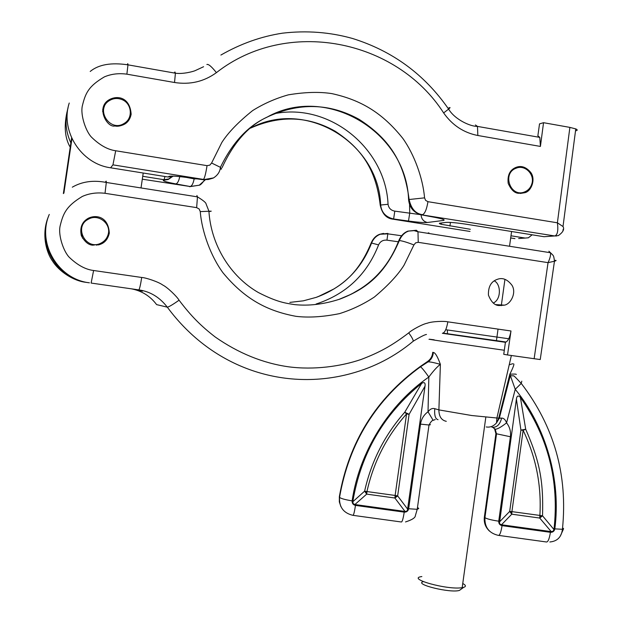 <?xml version="1.0" encoding="UTF-8"?>
<svg xmlns="http://www.w3.org/2000/svg" width="622" height="622" viewBox="0 0 622 622"><rect width="100%" height="100%" fill="white"/><g stroke="black" fill="none" stroke-linecap="round" stroke-linejoin="round"><path stroke-width="0.93" d="M124.975 122.876L124.851 124.003M102.56 111.385L103.47 110.685M514.946 238.63L510.685 237.954M250.495 128.14C279.993 115.023 308.224 116.05 335.18 131.234C361.537 148.604 375.937 169.044 380.221 205.112L380.229 205.206M66.958 112.201C63.887 126.686 64.976 138.356 70.224 147.212M532.152 234.805L528.373 237.798L525.162 238.063L510.989 235.792M470.318 229.293L441.216 224.278C439.179 223.663 438.805 223.282 440.096 223.135L446.137 222.396C450.071 222.194 456.742 222.793 466.15 224.208L544.04 236.718L547.22 236.484M470.014 231.462L392.692 219.131L393.625 218.991L394.791 211.138L409.735 213.159L408.483 221.035L393.625 218.991C385.803 217.156 381.488 212.499 380.672 205.019L380.221 205.112C382.095 213.649 386.246 218.33 392.692 219.131L392.179 219.037M408.592 199.779L408.584 199.615C409.432 207.694 413.731 212.771 421.483 214.847L434.988 217.389C442.973 218.96 445.741 219.986 443.292 220.468L427.4 222.497C424.025 222.754 417.727 222.272 408.483 221.035M205.229 179.875L199.273 185.208L190.161 186.522L175.878 183.91C167.155 182.269 162.956 181.056 163.283 180.279L164.099 179.719L142.726 176.298M409.556 204.319L409.735 213.159L420.55 214.652M434.156 217.233L434.988 217.389M544.04 236.718L554.723 235.956L420.589 214.66M556.55 236.01L554.808 235.948C557.545 234.937 558.4 230.552 557.39 222.8L563.027 226.556C564.605 229.308 563.019 232.333 558.268 235.629M179.758 176.617C178.833 180.994 177.542 183.428 175.878 183.91M186.437 177.418L186.857 177.48M186.818 177.488L194.15 178.872C193.255 183.443 191.926 185.994 190.161 186.522L142.306 179.19M475.418 124.944L477.471 126.406L477.844 135.495C463.709 132.758 452.311 125.232 443.634 112.924C396.245 39.17 286.921 17.369 216.409 72.642C204.039 81.622 190.083 84.911 174.533 82.501L175.412 73.202L174.938 71.965L174.191 72.984M250.643 128.046C305.783 98.4 378.58 142.835 380.672 205.019L388.058 204.296C388.649 208.106 390.896 210.384 394.791 211.138M196.933 178.856L194.15 178.872M477.844 135.495L540.417 146.427L543.542 122.697L569.884 127.393L557.39 222.8L427.959 201.683C426.7 209.256 424.904 213.587 422.571 214.683C415.636 213.812 411.15 208.751 409.113 199.514L424.562 197.858C422.906 178.117 414.283 154.505 402.838 138.418C382.429 112.854 361.079 100.049 331.923 93.627C319.521 91.675 304.982 92.079 288.328 94.847C275.6 98.424 263.705 103.672 252.641 110.584C238.382 122.013 228.118 132.634 221.852 142.446L211.604 163.018L220.421 167.334C232.504 142.516 248.015 125.823 266.947 117.247L266.947 117.247M518.694 193.302L524.875 192.703C531.491 191.234 535.977 178.949 530.605 172.271C525.979 166.898 521.034 165.304 515.762 167.481C509.822 170.031 507.303 175.342 508.197 183.412C511.128 189.881 514.619 193.178 518.694 193.302M114.907 125.971C117.542 126.631 120.746 126.048 124.517 124.206C127.984 122.231 130.192 118.934 131.149 114.308C130.099 97.708 117.892 94.808 109.052 99.8C95.586 107.52 107.186 128.085 114.907 125.971M69.244 103.034C60.007 131.024 81.187 163.897 110.615 167.792L112.947 164.853L203.487 179.424C204.63 178.086 205.812 173.499 207.04 165.654L115.7 150.757C107.839 149.677 99.901 145.276 91.885 137.548C86.163 132.206 80.191 115.295 82.345 105.841C85.439 93.168 88.479 86.24 104.372 76.887C111.229 73.956 118.732 73.054 126.88 74.174L174.533 82.501M540.417 146.427L539.803 137.384L537.867 135.814L539.523 123.871L543.542 122.697M203.192 179.719L213.509 177.915M172.807 176.112L168.935 176.415C170.661 175.785 176.562 176.127 186.631 177.449L202.99 179.688L208.347 179.494L213.113 178.117M221.587 168.951L220.421 167.334C220.025 171.688 217.731 175.202 213.533 177.892L213.478 177.931M271.713 114.876L266.908 117.231C326.387 83.628 406.376 131.74 408.584 199.615L409.113 199.514C404.075 160.274 388.035 138.014 359.104 119.346C329.574 103.05 298.887 102.319 267.04 117.138M266.924 117.2C248.559 125.714 233.615 142.524 222.085 167.645M103.928 108.003L102.754 109.223M126.577 122.721L126.997 121.088M576.182 130.682C577.675 130.309 577.535 129.718 575.77 128.91L569.884 127.393M442.475 333.306L505.414 342.31L496.395 341.004L498.043 329.108M455.545 335.157L448.524 334.154M434.156 339.806C424.243 338.508 427.625 339.114 444.302 341.618L504.31 350.264M486.225 426.949C490.144 427.602 493.573 426.241 496.527 422.867L498.681 418.326L509.838 374.203C513.259 367.275 514.511 363.847 513.601 363.901M512.777 363.722L509.224 364.787M432.632 353.312L432.725 352.316L433.309 352.456C435.182 352.542 437.538 356.499 440.384 364.329L438.891 409.898C438.945 416.46 441.41 420.27 446.285 421.327M521.804 381.185L521.22 383.455L515.234 389.294L509.838 374.203C514.293 373.946 516.454 374.032 516.314 374.467M521.213 383.455C515.98 377.709 513.414 375.183 513.515 375.859L510.281 375.672L499.318 418.241L501.635 418.101C503.711 418.07 505.359 419.656 506.572 422.851C500.935 427.26 497.141 429.367 495.198 429.172L496.519 433.969L484.927 517.675C486.94 518.927 491.543 520.093 498.735 521.189C498.642 523.592 499.746 525.077 502.063 525.637L550.431 532.315C552.834 532.393 554.295 531.25 554.832 528.879C561.231 480.316 546.069 426.941 515.234 389.294L506.572 422.851C509.745 426.949 511.02 431.582 510.398 436.753L498.735 521.189M433.161 420.355L428.022 411.787C430.035 409.043 432.282 408.001 434.77 408.67L438.891 409.898L471.748 415.527L499.318 418.241L496.527 422.867M440.384 364.329C437.227 366.661 433.378 370.906 428.838 377.041C388.742 404.704 359.267 452.124 352.13 500.881C351.998 503.322 353.109 504.831 355.465 505.406L404.222 512.131C406.617 512.225 408.094 511.097 408.662 508.749L420.511 424.126C421.327 418.971 423.831 414.858 428.022 411.787L428.838 377.041C424.671 371.163 421.887 367.75 420.495 366.793L427.998 361.911C429.382 361.654 433.511 362.455 440.384 364.329M433.309 352.456C433.036 356.476 431.271 359.625 427.998 361.911L427.267 361.685C430.595 359.43 432.414 356.313 432.725 352.316M427.85 361.289L419.881 366.778M500.142 418.171L499.038 416.911M551.224 531.623L501.495 524.766L500.166 524.245L499.458 523.156L516.4 399.044C516.905 395.709 518.235 395.149 520.389 397.349C548.184 437.041 559.372 481.101 553.969 529.54L553.082 531.235L551.224 531.623L539.733 518.056L511.758 514.184L511.914 511.626L509.69 511.424L511.758 514.184L501.495 524.766M438.043 419.687C435.361 419.065 434.265 415.395 434.77 408.67M501.635 418.101C499.964 424.647 496.737 427.703 491.955 427.267M425.044 386.114C425.471 382.771 424.344 381.854 421.654 383.37L404.751 412.238C384.653 435.035 371.272 461.345 364.616 491.162L352.791 501.752L353.187 503.633L354.89 504.528L366.692 494.117L364.616 491.162L366.957 491.559C373.464 462.154 386.674 436.286 406.57 413.933L409.097 414.345L425.044 386.114L407.418 510.444L406.438 511.307L405.015 511.447L354.89 504.528M352.791 501.752C360.9 453.376 383.852 413.91 421.654 383.37M520.389 397.349L525.707 429.258C539.484 460.7 543.62 480.456 542.524 515.793L553.969 529.54M499.412 521.982L509.69 511.424L520.917 430.082L516.4 399.044M510.398 436.753L495.913 433.666L494.599 428.877L492.873 427.407M492.803 427.384L495.198 429.172M539.873 515.498L539.733 518.056L542.524 515.793L511.914 511.626L523.125 430.338C536.063 457.209 541.645 485.595 539.873 515.498M525.707 429.258L523.125 430.338L520.917 430.082L525.707 429.258M407.791 509.325L397.652 495.913L395.133 495.454L394.892 498.02L397.652 495.913L409.097 414.345L404.751 412.238L406.57 413.933L395.133 495.454L366.957 491.559L366.692 494.117L394.892 498.02L405.015 511.447M421.856 576.563C405.63 578.514 447.63 590.27 462.177 587.673L463.623 587.37C466.251 586.53 465.964 585.24 462.752 583.506M423.294 581.64C413.42 584.26 450.693 593.38 459.448 590.395L460.956 589.298M499.046 305.534L504.318 305.161C510.662 304.282 516.758 292.807 511.984 285.28C507.435 279.34 502.568 277.358 497.367 279.332C491.131 281.408 488.161 286.672 488.441 295.123C491.193 302.02 494.731 305.488 499.046 305.534M92.919 245.177L101.386 243.894C105.452 242.044 108.088 238.467 109.293 233.164C108.555 216.992 96.503 214.209 88.238 218.291C81.941 221.914 79.647 227.714 81.35 235.691C84.763 241.911 88.619 245.076 92.919 245.177M211.231 211.161L200.261 211.597C201.893 232.076 210.951 256.404 222.948 272.731C244.306 298.56 266.449 310.86 295.971 316.326C308.496 317.85 323.012 316.956 339.519 313.628C352.052 309.655 363.691 304.111 374.428 296.989C388.206 285.405 398.096 274.776 404.09 265.104L413.918 244.936C406.905 242.238 402.045 240.784 399.324 240.574C401.423 235.691 404.518 232.519 408.607 231.057L416.398 230.249L417.984 231.757L418.233 242.323L548.044 262.647C550.073 258.324 550.882 255.02 550.47 252.734L548.884 251.218M555.205 260.33C556.597 260.369 556.363 260.665 554.505 261.217L548.044 262.647L534.142 358.707L507.513 354.952L510.989 330.982L447.848 321.838C444.248 320.905 431.847 321.411 427.314 323.199C422.548 324.031 411.469 330.15 408.724 332.887C391.58 345.91 379.568 352.425 361.18 359.454C340.561 366.49 313.861 370.137 288.577 366.817C262.966 363.186 238.514 353.249 215.228 337.007C201.069 326.037 191.389 316.474 179.066 300.201C177.076 296.686 167.497 287.31 162.777 285.047C158.618 281.906 145.797 277.637 141.707 277.474L93.603 270.5C85.696 269.559 77.727 265.283 69.687 257.687C63.934 252.431 57.939 235.536 60.116 225.98C63.234 213.206 66.329 206.131 82.314 196.443C89.241 193.364 96.814 192.315 105.025 193.294L196.645 207.639L197.462 196.886M493.262 303.038C501.394 299.547 501.099 283.966 494.21 280.841M87.515 219.722L84.079 221.541M98.96 244.804L102.101 242.518M534.142 358.707L540.238 359.547L554.459 261.232M339.262 299.33L339.565 299.229C367.229 288.662 385.36 273.369 399.324 240.574L398.64 241.087M351.018 373.558C285.887 391.316 213.455 369.647 167.318 307.167C159.66 297.238 150.151 291.477 138.799 289.883C139.546 289.246 140.518 285.109 141.707 277.474M351.943 373.293L351.096 373.534M507.513 354.952L503.75 354.315L505.422 342.255C507.949 341.416 509.807 337.66 510.989 330.982M179.066 300.201C172.706 304.671 168.787 306.996 167.318 307.167L156.62 304.617C150.291 296.15 141.902 290.894 131.452 288.833M134.002 289.199L142.485 291.15L136.482 289.549M445.725 329.714L508.749 338.765M414.166 230.638L407.884 231.127C403.81 232.721 400.786 235.886 398.803 240.621C387.708 269.171 367.913 288.701 339.433 299.213L339.565 299.229M427.431 233.25L428.885 232.83M398.375 241.787L386.962 240.17C383.004 239.835 380.213 241.414 378.588 244.897L371.575 243.031C373.433 238.646 376.388 235.699 380.431 234.183L387.879 233.421L386.962 240.17M383.564 233.398L379.77 234.261C375.952 235.606 373.083 238.545 371.132 243.07L370.899 243.707M97.475 244.555L96.659 245.247M48.049 217.614C41.27 234.556 46.533 252.991 52.536 261.053C58.795 271.176 73.396 281.097 86.147 282.334M371.132 243.07C358.56 273.245 341.976 287.387 316.59 297.192L316.357 297.324C342.831 287.589 361.242 269.497 371.575 243.031L371.132 243.07M100.103 243.505L98.097 245.014M121.881 99.551C131.965 103.268 133.341 118.491 124.05 123.475C109.876 132.688 94.824 108.928 109.55 100.507C113.461 98.206 117.574 97.895 121.881 99.551M108.072 234.704C106.922 238.49 104.574 241.289 101.021 243.101C85.914 251.187 73.085 226.354 88.651 219.068C98.556 213.393 111.633 223.974 108.072 234.704M531.864 183.785C530.652 187.735 528.21 190.456 524.54 191.949C510.491 197.882 501.713 173.235 516.12 168.228C524.867 164.332 534.951 174.339 531.864 183.785M125.939 123.242L126.025 122.044M103.625 109.34L102.646 110.04M63.366 193.597L71.608 137.874M127.704 120.948L127.564 121.764M103.05 107.863L104.333 106.797M82.485 238.133L81.645 233.444M63.895 193.131L71.95 138.628M143.208 173.025L141.023 187.945M189.523 186.717L199.304 185.193C200.37 185.138 202.15 183.366 204.638 179.859M449.924 226.035L450.437 222.412M518.647 238.521L525.162 238.063M70.861 142.881C65.559 131.413 64.626 119.704 68.086 107.746M539.803 137.384L477.471 126.406C470.807 126.631 455.024 119.836 448.61 109.114C450.242 107.715 450.491 107.256 449.348 107.738L448.034 108.251M171.594 176.811L169.013 178.942L164.099 179.719L164.923 176.508M421.086 214.808C421.389 218.975 423.496 221.541 427.4 222.497M563.174 229.246L562.972 230.583M388.058 204.296C385.578 148.254 329.396 102.459 274.419 113.694M163.283 180.279L168.173 179.501L169.355 178.747M127.261 64.68L127.759 63.654L127.969 64.851L126.88 74.174M206.877 64.509C208.432 63.872 211.604 66.585 216.409 72.642M220.888 55.055C240.698 43.703 261.224 36.41 282.466 33.176C306.483 30.361 329.808 32.119 352.441 38.455C392.606 50.965 424.671 74.516 448.61 109.114L443.634 112.924M424.562 197.858L425.619 200.385L427.959 201.683M207.04 165.654L209.801 165.157L211.604 163.018M563.299 229.238L562.84 231.089M558.432 235.582L554.808 235.948M168.935 176.415L168.064 177.013L173.118 176.213M221.308 169.098L220.087 169.091M115.7 150.757L112.947 164.853M110.584 167.792L167.994 176.998M554.832 528.879L562.428 529.283L563.555 528.311M502.063 525.637C500.935 532.642 499.629 535.869 498.136 535.324C488.954 533.101 484.554 527.223 484.927 517.675L484.351 517.17L495.952 433.347M498.86 535.425L546.093 541.933C547.834 542.508 549.28 539.305 550.431 532.315M355.465 505.406C354.392 512.442 353.506 515.747 352.798 515.304C343.445 513.026 339.029 507.039 339.55 497.359C340.786 498.51 344.977 499.684 352.13 500.881M353.148 515.358L401.128 521.959C402.1 522.441 403.126 519.16 404.222 512.131M420.495 366.793C376.085 399.145 349.105 442.67 339.55 497.359L339.309 496.9C348.841 442.343 375.766 398.92 420.068 366.646M420.511 424.126L429.009 425.005L430.463 424.686M408.662 508.749L417.222 509.317L418.738 508.532M339.355 496.605L339.324 501.868L340.879 506.572M418.318 508.05L417.471 507.505M484.437 516.563L484.351 517.17C483.753 522.744 485.494 527.417 489.592 531.18M563.439 529.12L560.197 536.281M540.705 516.485L541.645 516.633M510.95 512.427L511.813 512.512M523.125 429.748L524.058 429.903M406.757 413.373L407.915 413.576M395.926 496.512L396.867 496.659M365.946 492.297L366.848 492.383M418.233 242.323L415.636 242.844L413.918 244.936M200.261 211.597L199.141 208.984L196.645 207.639M105.219 182.23L106.183 181.119L106.308 182.456L197.462 196.871L196.894 195.479M72.3 187.183L72.3 187.183C82.12 181.515 93.456 179.945 106.308 182.464L105.025 193.294M93.603 270.5L91.123 283.064L138.799 289.883M408.724 332.887C411.64 336.844 413.163 339.596 413.296 341.159L412.565 341.758M447.848 321.838C446.557 329.1 444.73 332.918 442.366 333.291M49.27 214.419C36.729 243.218 58.118 279.317 89.436 282.816M447.319 329.94L447.521 333.633L448.003 334.1L505.414 342.302M208.938 211.558L210.967 211.255M88.557 282.683L87.655 282.559C57.201 279.154 36.426 244.042 48.64 216.059M316.093 304.026C346.127 294.206 366.964 274.496 378.588 244.897M441.402 222.971L441.216 224.278M168.173 179.501L171.299 176.889M168.212 179.47L172.753 176.391M90.198 71.46C98.603 64.532 111.19 62.324 127.969 64.844L175.412 73.202C182.946 74.345 193.512 71.46 195.215 70.613L203.596 66.725M520.241 193.458L524.875 192.703M575.77 128.91L563.003 226.532M496.543 422.851L496.838 418.279L511.37 355.496M549.848 541.98C557.289 541.296 561.479 537.066 562.428 529.283C567.956 475.107 554.225 426.482 521.244 383.409M405.521 521.936C412.036 519.86 415.325 517.761 415.372 515.646L417.222 509.317L429.009 425.005C430.828 421.755 432.243 420.192 433.254 420.317L435.237 419.547M462.177 587.673L485.805 417.323M501.293 305.659L504.94 279.387M509.535 246.242L511.579 231.501M459.448 590.395L463.623 587.37M504.318 305.161L495.851 304.601M88.238 218.291L85.836 220.46M101.386 243.894L99.466 244.656M554.49 261.217C553.596 255.144 553.883 256.101 550.47 252.734L417.984 231.757L413.98 230.614L408.615 231.073M197.469 196.886C203.169 200.338 206.045 202.702 206.092 203.969L208.914 211.13C210.936 244.609 230.109 276.331 258.41 292.55C277.171 302.144 285.304 303.171 294.711 304.625C308.854 306.078 323.704 304.306 339.254 299.299M426.474 334.473L426.474 334.473C424.748 334.644 420.355 336.875 413.296 341.159C394.954 356.492 374.226 367.275 351.096 373.527M443.191 333.135L506.145 342.022M408.654 231.042L404.953 232.659M401.563 235.754L387.833 233.849L379.77 234.261L376.256 236.181M362.509 287.621L351.329 294.159L339.433 299.213M289.868 302.393L303.342 300.83L316.357 297.324M334.263 288.779L318.145 296.64M123.109 124.936L124.05 123.475M513.228 168.85L516.12 168.228"/></g></svg>
